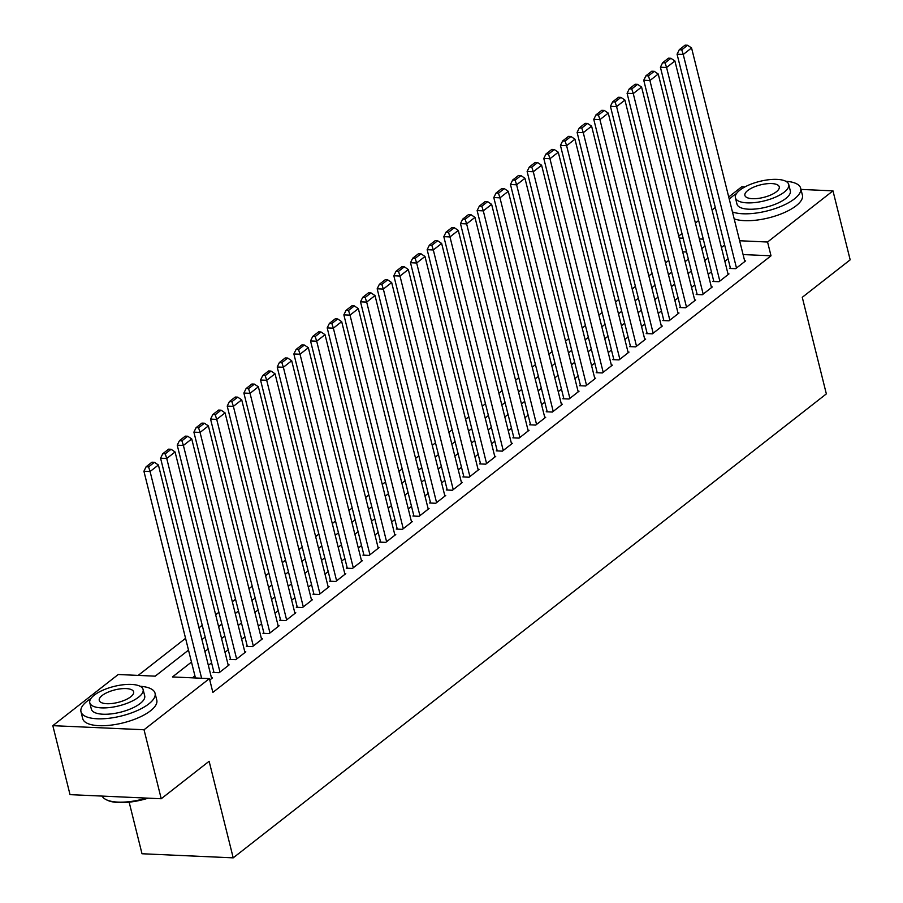 <?xml version="1.0" encoding="UTF-8"?>
<svg xmlns="http://www.w3.org/2000/svg" width="903" height="903" viewBox="0 0 903 903"><rect width="100%" height="100%" fill="white"/><g stroke="black" fill="none" stroke-linecap="round" stroke-linejoin="round"><path stroke-width="1.35" d="M129.152 802.169L142.008 853.753L233.211 857.85L826.347 393.889L802.27 297.313L850.174 259.838L832.972 190.86L767.573 242.015L739.636 240.751M233.211 857.85L209.124 761.274L161.231 798.749L70.028 794.64L52.825 725.662L118.225 674.507L155.203 676.166L188.513 650.115M668.751 260.369L665.511 262.897M652.09 273.406L648.851 275.934M635.419 286.432L632.19 288.96M618.758 299.469L615.53 301.997M602.098 312.494L598.87 315.023M585.437 325.531L582.209 328.06M568.777 338.569L565.549 341.097M552.117 351.594L548.889 354.123M535.456 364.631L532.228 367.16M518.796 377.668L515.568 380.197M502.136 390.694L498.907 393.223M485.475 403.731L482.236 406.26M468.815 416.757L465.576 419.285M452.155 429.794L448.915 432.323M435.494 442.831L432.255 445.36M418.823 455.857L415.594 458.385M402.162 468.894L398.934 471.422M385.502 481.92L382.274 484.448M368.842 494.957L365.613 497.485M352.181 507.994L348.953 510.522M335.521 521.02L332.293 523.548M318.861 534.057L315.632 536.585M302.2 547.094L298.972 549.622M285.54 560.12L282.3 562.648M268.88 573.157L265.64 575.685M252.219 586.182L248.98 588.711M235.559 599.22L232.319 601.748M218.898 612.257L215.659 614.785M202.227 625.282L198.999 627.811M185.566 638.319L138.159 675.41M678.74 236.067L681.968 233.538M695.4 223.03L698.629 220.501M712.061 210.004L715.289 207.476M728.721 196.967L741.769 186.763L744.941 186.898M730.324 267.762L729.489 268.417L735.652 268.688L745.652 260.865L744.636 260.82M713.663 280.788L712.828 281.443L718.991 281.725L728.981 273.902L727.976 273.857M697.003 293.825L696.168 294.48L702.331 294.75L712.32 286.94L711.316 286.894M680.343 306.862L679.507 307.505L685.67 307.788L695.66 299.965L694.655 299.92M663.671 319.888L662.847 320.542L669.01 320.825L679 313.002L677.995 312.957M647.011 332.925L646.187 333.579L652.35 333.85L662.339 326.028L661.335 325.983M630.35 345.962L629.526 346.605L635.678 346.887L645.679 339.065L644.674 339.02M613.69 358.988L612.855 359.642L619.018 359.913L629.019 352.102L628.014 352.057M597.03 372.025L596.194 372.679L602.357 372.95L612.358 365.128L611.354 365.083M580.369 385.05L579.534 385.705L585.697 385.987L595.698 378.165L594.693 378.12M563.709 398.088L562.874 398.742L569.037 399.013L579.037 391.202L578.033 391.157M547.049 411.125L546.213 411.768L552.376 412.05L562.377 404.228L561.361 404.183M530.388 424.15L529.553 424.805L535.716 425.087L545.717 417.265L544.701 417.22M513.728 437.187L512.893 437.842L519.056 438.113L529.056 430.291L528.041 430.246M497.068 450.225L496.232 450.868L502.395 451.15L512.385 443.328L511.38 443.283M480.407 463.25L479.572 463.905L485.735 464.176L495.724 456.365L494.72 456.32M463.747 476.287L462.912 476.931L469.075 477.213L479.064 469.391L478.059 469.346M447.075 489.313L446.251 489.968L452.414 490.25L462.404 482.428L461.399 482.383M430.415 502.35L429.591 503.005L435.743 503.276L445.743 495.465L444.739 495.408M413.755 515.387L412.919 516.031L419.082 516.313L429.083 508.491L428.078 508.445M397.094 528.413L396.259 529.068L402.422 529.35L412.423 521.528L411.418 521.482M380.434 541.45L379.599 542.105L385.762 542.376L395.762 534.553L394.758 534.508M363.774 554.476L362.938 555.131L369.101 555.413L379.102 547.59L378.097 547.545M347.113 567.513L346.278 568.168L352.441 568.438L362.442 560.628L361.437 560.582M330.453 580.55L329.618 581.193L335.781 581.476L345.781 573.653L344.765 573.608M313.792 593.576L312.957 594.23L319.12 594.513L329.121 586.69L328.105 586.645M297.132 606.613L296.297 607.267L302.46 607.538L312.449 599.716L311.445 599.671M280.472 619.65L279.637 620.293L285.799 620.575L295.789 612.753L294.784 612.708M263.811 632.676L262.976 633.33L269.139 633.601L279.129 625.79L278.124 625.745M247.151 645.713L246.316 646.367L252.479 646.638L262.468 638.816L261.464 638.771M230.479 658.738L229.655 659.393L235.818 659.675L245.808 651.853L244.803 651.808M213.819 671.776L212.995 672.43L219.147 672.701L229.148 664.89L228.143 664.845M686.573 252.016L682.668 251.835M191.492 662.057L172.45 676.945L209.428 678.605L212.86 692.409L771.015 255.809L743.079 254.556M728.089 258.8L724.861 261.328M711.429 271.837L708.2 274.365M694.768 284.874L691.529 287.402M678.108 297.9L674.868 300.428M661.447 310.937L658.208 313.465M644.787 323.963L641.548 326.491M628.116 337L624.887 339.528M611.455 350.037L608.227 352.565M594.795 363.062L591.567 365.591M578.134 376.099L574.906 378.628M561.474 389.137L558.246 391.665M544.814 402.162L541.586 404.691M528.153 415.199L524.925 417.728M511.493 428.225L508.265 430.754M494.833 441.262L491.604 443.791M478.172 454.299L474.933 456.828M461.512 467.325L458.272 469.853M444.852 480.362L441.612 482.891M428.191 493.388L424.952 495.916M411.52 506.425L408.291 508.953M394.859 519.462L391.631 521.99M378.199 532.488L374.971 535.016M361.539 545.525L358.31 548.053M344.878 558.562L341.65 561.09M328.218 571.588L324.99 574.116M311.558 584.625L308.329 587.153M294.897 597.651L291.669 600.179M278.237 610.688L274.997 613.216M261.577 623.725L258.337 626.253M244.916 636.75L241.677 639.279M228.256 649.788L225.016 652.316M211.595 662.825L208.356 665.342M194.924 675.85L192.384 677.848M209.778 680.038L212.487 677.916L211.483 677.871M161.231 798.749L144.028 729.759L52.825 725.662M800.984 189.416L832.972 190.86M771.015 255.809L767.573 242.015M209.428 678.605L144.028 729.759M724.646 245.006L721.418 247.535M707.986 258.044L704.758 260.572M691.326 271.069L688.097 273.598M674.665 284.106L671.437 286.635M658.005 297.143L654.777 299.672M641.344 310.169L638.105 312.698M624.684 323.206L621.445 325.735M608.024 336.232L604.784 338.76M591.363 349.269L588.124 351.798M574.703 362.306L571.464 364.835M558.031 375.332L554.803 377.86M541.371 388.369L538.143 390.897M524.711 401.395L521.482 403.923M508.05 414.432L504.822 416.96M491.39 427.469L488.162 429.997M474.73 440.495L471.501 443.023M458.069 453.532L454.841 456.06M441.409 466.569L438.181 469.097M424.749 479.595L421.509 482.123M408.088 492.632L404.849 495.16M391.428 505.657L388.188 508.186M374.768 518.694L371.528 521.223M358.096 531.732L354.868 534.26M341.436 544.757L338.207 547.286M324.775 557.794L321.547 560.323M308.115 570.831L304.887 573.36M291.455 583.857L288.226 586.386M274.794 596.894L271.566 599.423M258.134 609.92L254.906 612.448M241.473 622.957L238.245 625.486M224.813 635.994L221.574 638.523M208.153 649.02L204.913 651.548M703.268 239.126L699.362 238.945M683.131 238.211L679.225 238.042M201.945 639.606L205.173 637.078M218.605 626.58L221.833 624.052M235.265 613.543L238.494 611.015M251.926 600.506L255.154 597.978M268.586 587.481L271.814 584.952M285.246 574.443L288.475 571.915M301.907 561.406L305.135 558.889M318.567 548.381L321.807 545.852M335.227 535.344L338.467 532.815M351.888 522.318L355.127 519.789M368.548 509.281L371.788 506.752M385.209 496.244L388.448 493.715M401.88 483.218L405.108 480.689M418.541 470.181L421.769 467.652M435.201 457.155L438.429 454.627M451.861 444.118L455.089 441.59M468.522 431.081L471.75 428.553M485.182 418.055L488.41 415.527M501.842 405.018L505.07 402.49M518.503 391.981L521.731 389.453M535.163 378.955L538.402 376.427M551.823 365.918L555.063 363.39M568.484 352.892L571.723 350.364M585.144 339.855L588.384 337.327M601.816 326.818L605.044 324.29M618.476 313.792L621.704 311.264M635.136 300.755L638.365 298.227M651.797 287.718L655.025 285.201M668.457 274.693L671.685 272.164M685.117 261.656L688.346 259.127M701.778 248.63L705.006 246.101M201.617 678.255L150.079 471.513L143.916 471.242L195.454 677.984M211.652 678.571L158.409 465L150.079 471.513L148.577 466.874L154.413 462.313L151.952 462.201L146.117 466.761L148.577 466.874M143.916 471.242L146.117 466.761M154.413 462.313L158.409 465M148.182 798.162A37.249 13.568 166 0 1 107.028 800.092L106.035 799.595A38.174 13.906 -14 0 0 146.647 798.094M102.141 796.085A38.174 13.906 -14 0 0 106.035 799.595M90.898 698.55A38.174 13.906 -14 0 0 87.219 701.112A38.174 13.906 -14 0 0 80.988 711.722A38.174 13.906 -14 0 0 108.755 718.303A38.174 13.906 -14 0 0 148.837 703.877A38.174 13.906 -14 0 0 155.056 693.256A38.174 13.906 -14 0 0 140.134 686.269M80.988 711.722L82.704 718.63A38.174 13.906 -14 0 0 110.471 725.199A38.174 13.906 -14 0 0 150.553 710.774A38.174 13.906 -14 0 0 156.783 700.152L155.056 693.256M143.103 689.497L144.694 695.841A27.485 10.012 166 0 1 140.213 703.493A27.485 10.012 166 0 1 111.351 713.878A27.485 10.012 166 0 1 91.361 709.137L89.781 702.794A27.485 10.012 -14 0 0 109.771 707.534A27.485 10.012 -14 0 0 138.622 697.139A27.485 10.012 -14 0 0 143.103 689.497A27.485 10.012 -14 0 0 123.113 684.767A27.485 10.012 -14 0 0 94.262 695.152A27.485 10.012 -14 0 0 89.781 702.794M130.743 696.789A17.71 6.456 -14 0 0 133.633 691.856A17.71 6.456 -14 0 0 120.742 688.808A17.71 6.456 -14 0 0 102.152 695.502A17.71 6.456 -14 0 0 99.262 700.435A17.71 6.456 -14 0 0 112.141 703.482A17.71 6.456 -14 0 0 130.743 696.789M736.521 193.535A38.174 13.906 -14 0 0 732.841 196.086A38.174 13.906 -14 0 0 729.319 199.349M732.446 211.934A38.174 13.906 -14 0 0 794.459 198.863A38.174 13.906 -14 0 0 800.679 188.242A38.174 13.906 -14 0 0 785.757 181.255M734.173 218.831A38.174 13.906 -14 0 0 796.175 205.76A38.174 13.906 -14 0 0 802.406 195.138L800.679 188.242M788.737 184.483L790.317 190.826A27.485 10.012 166 0 1 785.836 198.468A27.485 10.012 166 0 1 756.974 208.853A27.485 10.012 166 0 1 736.983 204.123L735.403 197.78A27.485 10.012 -14 0 0 755.393 202.509A27.485 10.012 -14 0 0 784.244 192.125A27.485 10.012 -14 0 0 788.737 184.483A27.485 10.012 -14 0 0 768.735 179.742A27.485 10.012 -14 0 0 739.884 190.127A27.485 10.012 -14 0 0 735.403 197.78M776.366 191.775A17.71 6.456 -14 0 0 779.255 186.842A17.71 6.456 -14 0 0 766.365 183.794A17.71 6.456 -14 0 0 747.774 190.488A17.71 6.456 -14 0 0 744.885 195.409A17.71 6.456 -14 0 0 757.764 198.468A17.71 6.456 -14 0 0 776.366 191.775M219.982 672.058L166.739 458.487L160.576 458.205L214 672.475M228.312 665.534L175.069 451.974L166.739 458.487L165.238 453.837L171.073 449.276L168.613 449.163L162.777 453.724L165.238 453.837M160.576 458.205L162.777 453.724M171.073 449.276L175.069 451.974M236.642 659.021L183.399 445.45L177.236 445.179L230.66 659.438M244.973 652.508L191.729 438.937L183.399 445.45L181.909 440.799L187.734 436.239L185.273 436.138L179.437 440.698L181.909 440.799M177.236 445.179L179.437 440.698M187.734 436.239L191.729 438.937M253.303 645.984L200.06 432.424L193.897 432.142L247.32 646.413M261.633 639.471L208.39 425.9L200.06 432.424L198.57 427.774L204.394 423.214L201.933 423.101L196.098 427.661L198.57 427.774M193.897 432.142L196.098 427.661M204.394 423.214L208.39 425.9M269.963 632.958L216.72 419.387L210.557 419.105L263.981 633.375M278.305 626.434L225.05 412.874L216.72 419.387L215.23 414.737L221.054 410.176L218.594 410.064L212.758 414.624L215.23 414.737M210.557 419.105L212.758 414.624M221.054 410.176L225.05 412.874M286.635 619.921L233.38 406.35L227.217 406.079L280.641 620.338M294.965 613.408L241.711 399.837L233.38 406.35L231.89 401.711L237.715 397.151L235.254 397.038L229.418 401.598L231.89 401.711M227.217 406.079L229.418 401.598M237.715 397.151L241.711 399.837M303.295 606.884L250.041 393.324L243.878 393.042L297.301 607.313M311.625 600.371L258.371 386.8L250.041 393.324L248.551 388.674L254.386 384.114L251.914 384.001L246.09 388.561L248.551 388.674M243.878 393.042L246.09 388.561M254.386 384.114L258.371 386.8M319.955 593.858L266.701 380.287L260.538 380.016L313.962 594.276M328.286 587.345L275.031 373.774L266.701 380.287L265.211 375.637L271.047 371.077L268.575 370.964L262.75 375.535L265.211 375.637M260.538 380.016L262.75 375.535M271.047 371.077L275.031 373.774M336.616 580.821L283.361 367.261L277.198 366.979L330.622 581.239M344.946 574.308L291.692 360.737L283.361 367.261L281.871 362.611L287.707 358.051L285.235 357.938L279.411 362.498L281.871 362.611M277.198 366.979L279.411 362.498M287.707 358.051L291.692 360.737M353.276 567.795L300.022 354.224L293.87 353.942L347.283 568.213M361.606 561.271L308.352 347.711L300.022 354.224L298.532 349.574L304.367 345.014L301.895 344.901L296.071 349.461L298.532 349.574M293.87 353.942L296.071 349.461M304.367 345.014L308.352 347.711M369.937 554.758L316.693 341.187L310.53 340.916L363.943 555.176M378.267 548.245L325.024 334.674L316.693 341.187L315.192 336.548L321.028 331.977L318.556 331.875L312.731 336.435L315.192 336.548M310.53 340.916L312.731 336.435M321.028 331.977L325.024 334.674M386.597 541.721L333.354 328.161L327.191 327.879L380.614 542.15M394.927 535.208L341.684 321.637L333.354 328.161L331.852 323.511L337.688 318.951L335.227 318.838L329.392 323.398L331.852 323.511M327.191 327.879L329.392 323.398M337.688 318.951L341.684 321.637M403.257 528.695L350.014 315.124L343.851 314.854L397.275 529.113M411.587 522.171L358.344 308.612L350.014 315.124L348.513 310.474L354.348 305.914L351.888 305.801L346.052 310.361L348.513 310.474M343.851 314.854L346.052 310.361M354.348 305.914L358.344 308.612M419.918 515.658L366.674 302.087L360.511 301.816L413.935 516.076M428.248 509.145L375.005 295.574L366.674 302.087L365.173 297.448L371.009 292.888L368.548 292.775L362.713 297.335L365.173 297.448M360.511 301.816L362.713 297.335M371.009 292.888L375.005 295.574M436.578 502.632L383.335 289.062L377.172 288.779L430.596 503.05M444.908 496.108L391.665 282.549L383.335 289.062L381.845 284.411L387.669 279.851L385.209 279.738L379.373 284.298L381.845 284.411M377.172 288.779L379.373 284.298M387.669 279.851L391.665 282.549M453.238 489.595L399.995 276.025L393.832 275.754L447.256 490.013M461.568 483.082L408.325 269.512L399.995 276.025L398.505 271.374L404.33 266.814L401.869 266.712L396.033 271.272L398.505 271.374M393.832 275.754L396.033 271.272M404.33 266.814L408.325 269.512M469.899 476.558L416.655 262.999L410.493 262.717L463.916 476.987M478.229 470.045L424.986 256.475L416.655 262.999L415.166 258.348L420.99 253.788L418.529 253.675L412.694 258.235L415.166 258.348M410.493 262.717L412.694 258.235M420.99 253.788L424.986 256.475M486.57 463.532L433.316 249.962L427.153 249.679L480.577 463.95M494.9 457.008L441.646 243.449L433.316 249.962L431.826 245.311L437.65 240.751L435.19 240.638L429.354 245.198L431.826 245.311M427.153 249.679L429.354 245.198M437.65 240.751L441.646 243.449M503.231 450.495L449.976 236.925L443.813 236.654L497.237 450.913M511.561 443.983L458.306 230.412L449.976 236.925L448.486 232.285L454.311 227.714L451.85 227.612L446.014 232.173L448.486 232.285M443.813 236.654L446.014 232.173M454.311 227.714L458.306 230.412M519.891 437.458L466.637 223.899L460.474 223.617L513.897 437.887M528.221 430.945L474.967 217.375L466.637 223.899L465.147 219.248L470.982 214.688L468.51 214.575L462.686 219.136L465.147 219.248M460.474 223.617L462.686 219.136M470.982 214.688L474.967 217.375M536.551 424.433L483.297 210.862L477.134 210.591L530.558 424.85M544.881 417.92L491.627 204.349L483.297 210.862L481.807 206.211L487.643 201.651L485.171 201.538L479.346 206.11L481.807 206.211M477.134 210.591L479.346 206.11M487.643 201.651L491.627 204.349M553.212 411.396L499.957 197.825L493.794 197.554L547.218 411.813M561.542 404.883L508.287 191.312L499.957 197.825L498.467 193.186L504.303 188.625L501.831 188.513L496.007 193.073L498.467 193.186M493.794 197.554L496.007 193.073M504.303 188.625L508.287 191.312M569.872 398.37L516.618 184.799L510.466 184.517L563.878 398.787M578.202 391.846L524.948 178.286L516.618 184.799L515.128 180.148L520.963 175.588L518.491 175.475L512.667 180.036L515.128 180.148M510.466 184.517L512.667 180.036M520.963 175.588L524.948 178.286M586.532 385.333L533.289 171.762L527.126 171.491L580.539 385.75M594.863 378.82L541.619 165.249L533.289 171.762L531.788 167.111L537.624 162.551L535.163 162.45L529.327 167.01L531.788 167.111M527.126 171.491L529.327 167.01M537.624 162.551L541.619 165.249M603.193 372.296L549.95 158.736L543.787 158.454L597.21 372.725M611.523 365.783L558.28 152.212L549.95 158.736L548.448 154.086L554.284 149.526L551.823 149.413L545.988 153.973L548.448 154.086M543.787 158.454L545.988 153.973M554.284 149.526L558.28 152.212M619.853 359.27L566.61 145.699L560.447 145.417L613.871 359.687M628.183 352.746L574.94 139.186L566.61 145.699L565.109 141.049L570.944 136.488L568.484 136.376L562.648 140.936L565.109 141.049M560.447 145.417L562.648 140.936M570.944 136.488L574.94 139.186M636.513 346.233L583.27 132.662L577.107 132.391L630.531 346.65M644.844 339.72L591.6 126.149L583.27 132.662L581.769 128.023L587.605 123.463L585.144 123.35L579.308 127.91L581.769 128.023M577.107 132.391L579.308 127.91M587.605 123.463L591.6 126.149M653.174 333.207L599.931 119.636L593.768 119.354L647.191 333.625M661.504 326.683L608.261 113.112L599.931 119.636L598.441 114.986L604.265 110.426L601.804 110.313L595.969 114.873L598.441 114.986M593.768 119.354L595.969 114.873M604.265 110.426L608.261 113.112M669.834 320.17L616.591 106.599L610.428 106.328L663.852 320.588M678.164 313.657L624.921 100.086L616.591 106.599L615.101 101.949L620.925 97.389L618.465 97.276L612.629 101.847L615.101 101.949M610.428 106.328L612.629 101.847M620.925 97.389L624.921 100.086M686.494 307.133L633.251 93.573L627.088 93.291L680.512 307.551M694.836 300.62L641.581 87.049L633.251 93.573L631.761 88.923L637.586 84.363L635.125 84.25L629.289 88.81L631.761 88.923M627.088 93.291L629.289 88.81M637.586 84.363L641.581 87.049M703.166 294.107L649.912 80.536L643.749 80.254L697.172 294.525M711.496 287.583L658.242 74.023L649.912 80.536L648.422 75.886L654.246 71.326L651.785 71.213L645.95 75.773L648.422 75.886M643.749 80.254L645.95 75.773M654.246 71.326L658.242 74.023M719.826 281.07L666.572 67.499L660.409 67.228L713.833 281.488M728.157 274.557L674.902 60.986L666.572 67.499L665.082 62.86L670.918 58.289L668.446 58.187L662.621 62.747L665.082 62.86M660.409 67.228L662.621 62.747M670.918 58.289L674.902 60.986M736.487 268.033L683.232 54.473L677.069 54.191L730.493 268.462M744.817 261.52L691.563 47.949L683.232 54.473L681.742 49.823L687.578 45.263L685.106 45.15L679.282 49.71L681.742 49.823M677.069 54.191L679.282 49.71M687.578 45.263L691.563 47.949"/></g></svg>
